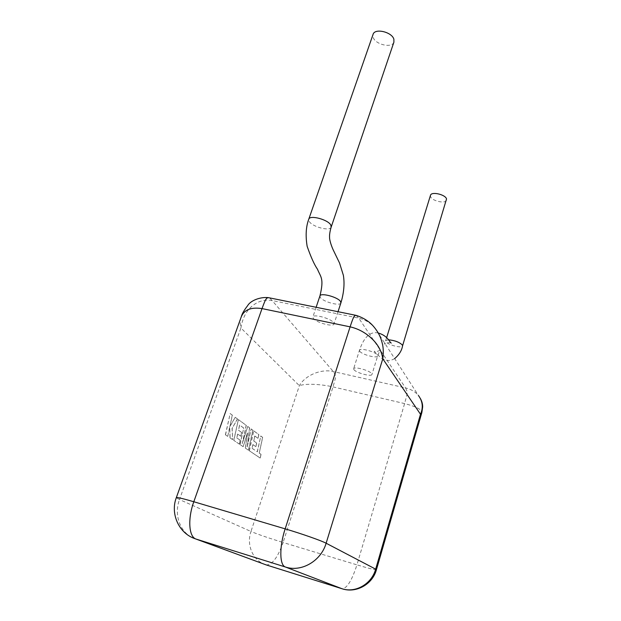 <?xml version="1.0" encoding="UTF-8"?>
<svg xmlns="http://www.w3.org/2000/svg" width="621" height="621" viewBox="0 0 621 621"><rect width="100%" height="100%" fill="white"/><g stroke="black" fill="none" stroke-linecap="round" stroke-linejoin="round"><path stroke-width="0.47" stroke-dasharray="3.1 2.33" d="M252.188 448.346L257.366 451.809L260.804 436.02L262.683 437.394L259.26 453.097L261.061 454.324L260.246 458.065L249.394 450.815L253.748 430.842L258.872 434.599L258.049 438.341L254.866 436.043L253.787 440.98L256.698 443.029L255.906 446.67L252.988 444.644L252.064 448.315L257.366 451.809M257.249 451.777L260.804 436.02M260.688 435.989L262.683 437.394M262.559 437.363L259.26 453.097M259.143 453.066L261.061 454.324M260.936 454.293L260.246 458.065M260.121 458.034L249.394 450.815M249.277 450.776L253.748 430.842M253.624 430.811L258.872 434.599M258.747 434.568L258.049 438.341M257.932 438.31L254.866 436.043M254.75 436.012L253.787 440.98M253.671 440.949L256.698 443.029M256.582 442.998L255.906 446.67M255.782 446.639L252.988 444.644M252.863 444.613L252.064 448.315M248.555 450.248L245.458 448.176L247.546 433L243.191 446.67L240.102 444.597L243.719 428.009L239.652 425.075L238.518 430.221L241.685 432.449L240.855 436.245L237.68 434.048L236.849 437.906L240.226 440.204L239.364 444.108L233.845 440.413L238.394 419.586L246.289 425.369L242.322 443.518L247.756 426.448L249.642 427.83L247.228 446.934L251.156 428.94L252.918 430.237L248.555 450.248L245.458 448.176M245.334 448.145L247.546 433M247.422 432.969L243.191 446.67M243.075 446.631L240.102 444.597M239.97 444.566L243.719 428.009M243.595 427.978L239.652 425.075M239.52 425.043L238.518 430.221M238.394 430.19L241.685 432.449M241.561 432.418L240.855 436.245M240.731 436.214L237.68 434.048M237.556 434.009L236.849 437.906M236.717 437.867L240.226 440.204M240.102 440.165L239.364 444.108M239.24 444.069L233.845 440.413M233.721 440.382L238.394 419.586M238.262 419.555L246.289 425.369M246.164 425.338L242.322 443.518M242.198 443.487L247.756 426.448M247.632 426.417L249.642 427.83M249.518 427.799L247.228 446.934M247.104 446.903L251.156 428.94M251.031 428.909L252.918 430.237M252.794 430.206L248.431 450.217M225.516 434.847L230.174 413.563L232.386 415.177L229.871 426.666L235.25 417.281L237.556 418.973L232.169 428.273L232.65 439.614L230.119 437.921L229.739 427.318L227.76 436.346L225.392 434.816L230.174 413.563M230.042 413.524L232.386 415.177M232.254 415.146L229.871 426.666M229.739 426.635L235.25 417.281M235.126 417.25L237.556 418.973M237.424 418.942L232.169 428.273M232.044 428.242L232.65 439.614M232.518 439.583L230.119 437.921M229.987 437.89L229.739 427.318M229.607 427.287L227.76 436.346M227.635 436.315L225.392 434.816M353.931 369.65C356.066 372.802 371.335 376.963 371.917 374.541L371.684 373.632C369.736 370.489 354.133 366.227 353.652 368.688L353.931 369.65M430.516 195.227L430.547 196.546C431.735 200.948 445.505 204.107 446.546 200.203M333.601 322.641L333.974 324.069C333.182 327.22 316.213 322.594 313.333 318.449L312.891 316.943C313.566 313.729 330.97 318.511 333.601 322.641M393.9 42.166C392.045 48.477 375.325 44.596 373.167 37.384L373.097 34.295M241.08 317.347C239.993 319.9 239.939 323.44 240.917 327.981C242.4 318.845 245.815 311.827 251.171 306.929C257.304 301.348 264.29 299.213 272.122 300.541L358.767 318.131C365.552 319.66 371.172 323.308 375.627 329.06L420.401 398.55M356.05 315.352L358.767 318.131L405.567 387.931C411.079 389.258 415.371 391.797 418.445 395.538M266.029 564.854L266.308 564.939C272.254 564.846 277.851 557.363 283.098 542.498L356.935 564.854L404.605 403.588C407.873 391.269 407.787 392.977 405.567 387.931L333.337 371.544C320.32 368.486 304.732 375.953 299.361 385.672L250.962 531.467L179.492 499.571L240.917 327.981L299.361 385.672C305.509 383.467 319.846 383.941 333.011 386.891L404.605 403.588C416.124 406.584 421.884 409.534 421.884 412.445M388.459 339.788L385.711 340.657L385.882 341.597C387.551 344.834 401.872 348.591 402.532 345.959L402.571 345.819M359.738 351.245C361.802 354.568 376.994 358.651 377.63 356.043L377.421 355.072C375.55 351.765 360.033 347.581 359.481 350.221L359.738 351.245M340.913 302.846L340.867 303.001C339.998 306.394 323.13 301.853 320.351 297.498L319.9 296.031M331.21 226.999L331.148 227.162C329.976 231.532 312.301 226.89 309.219 221.425L308.777 219.174M265.904 564.815L264.166 564.178C252.359 559.552 246.421 544.392 250.962 531.467C257.925 534.37 268.637 538.05 283.098 542.498L333.011 386.891C336.365 374.968 336.349 376.637 333.337 371.544L272.122 300.541C270.508 298.709 269.359 297.762 268.66 297.692L268.443 297.645M376.435 569.682L376.411 569.775C375.006 569.962 368.517 568.324 356.935 564.854C351.983 580.309 347.069 588.289 342.194 588.793L341.969 588.716M176.31 497.669L179.492 499.571C173.701 514.918 180.129 532.88 193.892 538.291L195.801 538.989M386.596 337.785L384.321 344.267C384.104 343.11 390.865 341.977 391.199 343.095M394.661 358.612C390.267 361.011 387.457 361.422 380.983 357.921L374.16 351.253C376.163 351.758 378.104 351.393 379.982 350.182L377.63 356.043L371.917 374.541M338.018 311.711L333.974 324.069M421.721 413.05L421.869 412.523M316.128 307.286L312.891 316.943M378.243 333.003C370.279 331.187 364.03 336.931 359.481 350.221L353.652 368.688"/><path stroke-width="0.93" d="M402.571 345.819L446.538 198.945C445.513 194.528 431.494 191.291 430.516 195.227L386.596 337.785M319.9 296.031L319.947 295.899C324.24 278.185 320.708 277.269 317.51 269.281C314.311 264.639 310.865 256.993 307.154 246.343C305.416 235.708 305.959 226.649 308.777 219.174L373.097 34.295C374.851 27.929 391.983 31.974 393.877 39.232L393.9 42.166L331.21 226.999M356.043 315.352L268.652 297.692C266.51 297.933 265.99 297.715 262.023 308.59L193.806 501.745L285.163 528.859L350.104 326.848C353.854 315.491 354.273 315.693 356.043 315.352L356.05 315.352C360.514 316.757 364.55 318.775 368.16 321.406C370.706 323.223 373.198 325.777 375.627 329.06C378.787 333.252 380.976 337.933 382.194 343.11C383.39 347.286 383.584 352.526 382.784 358.814C381.76 351.672 378.422 345.253 372.763 339.547C366.243 333.05 358.69 328.82 350.104 326.848L262.023 308.59C250.985 306.96 244.045 309.763 241.204 316.997L241.08 317.347M418.469 395.569C422.722 401.391 423.39 407.617 420.495 414.246L382.784 358.814L326.126 543.228L375.666 569.147L420.495 414.246L421.876 412.523M394.661 358.612C399.148 354.77 401.771 350.547 402.532 345.959L402.392 345.066C399.458 342.171 394.809 340.409 388.459 339.788M316.128 307.286L319.947 295.899C320.692 292.46 337.995 297.141 340.525 301.495L340.867 303.001L338.018 311.711M308.777 219.174C309.825 214.734 327.989 219.547 330.783 225.027L331.148 227.162C329.922 231.447 329.394 234.816 329.572 237.276C329.378 239.861 331.552 246.785 333.935 251.412L339.555 263.048L343.366 275.305C344.733 283.572 343.918 292.755 340.913 302.846M265.904 564.815L341.954 588.716L285.388 566.996L196.042 539.067L266.013 564.846L341.969 588.716M285.388 566.996C279.481 565.289 279.225 546.822 285.163 528.859C301.604 533.711 321.554 540.728 326.126 543.228C321.08 560.996 301.379 572.461 285.388 566.996M176.31 497.669C177.063 497.188 182.892 498.547 193.806 501.745C187.565 518.869 188.823 536.932 196.042 539.067L193.892 538.291C178.452 532.383 170.294 513.404 176.31 497.669L241.204 316.997M342.194 588.793L341.954 588.716C355.468 593.334 371.731 583.919 375.666 569.147L376.411 569.775C372.507 584.322 356.213 593.451 342.194 588.793M266.013 564.846L195.801 538.989M420.401 398.55C421.97 401.43 422.722 404.248 422.653 406.996L421.869 412.507M376.435 569.682L421.721 413.05M241.29 316.788C241.957 313.939 244.061 310.252 247.6 305.726C250.286 300.774 260.013 296.698 268.443 297.645M391.199 343.095C389.351 341.977 387.791 335.767 378.243 333.003"/></g></svg>

